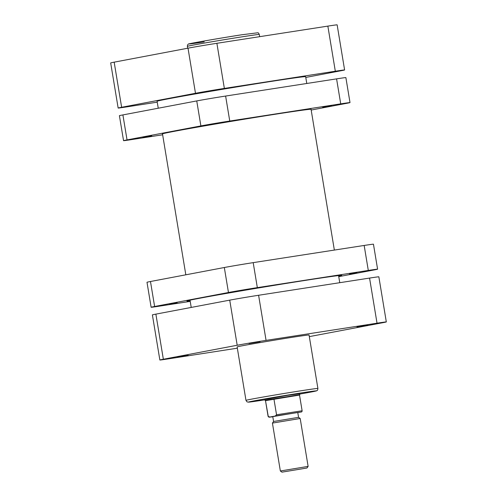 <?xml version="1.0" encoding="UTF-8"?>
<svg xmlns="http://www.w3.org/2000/svg" width="497" height="497" viewBox="0 0 497 497"><rect width="100%" height="100%" fill="white"/><g stroke="black" fill="none" stroke-linecap="round" stroke-linejoin="round"><path stroke-width="0.75" d="M273.58 421.475L272.778 416.616L297.765 412.479L298.573 417.337L273.58 421.475L272.424 423.09L280.351 470.988L308.121 466.391L306.96 468.012L281.973 472.15L306.96 468.012M298.573 417.337L300.188 418.493L272.424 423.09M268.25 416.331L265.504 400.706L268.1 416.393L269.846 417.033L275.263 416.008L276.543 414.759L273.946 399.072L265.653 400.644L299.523 395.072L299.809 394.668L268.007 399.781L265.1 400.414L265.51 400.706M276.543 414.759L302.12 410.764C302.101 411.665 301.66 412.094 300.797 412.044L297.79 412.616M368.022 325.026L356.952 326.802L368.022 325.026M260.061 341.75L248.991 343.526L260.061 341.75M188.22 355.361L177.149 357.138L188.22 355.361M264.944 399.482L287.546 395.345L299.66 393.736M317.9 388.468L309.053 335.021A36.449 0.565 170.6 0 0 283.452 338.706A36.449 0.565 170.6 0 0 243.151 345.608A36.449 0.565 170.6 0 0 237.131 346.925L245.978 400.371A36.449 0.565 -9.4 0 1 252.004 399.054A36.449 0.565 -9.4 0 1 292.298 392.152A36.449 0.565 -9.4 0 1 317.9 388.468C317.745 389.878 317.446 390.58 317.018 390.555C315.39 391.089 319.465 390.331 310.538 392.127L299.716 394.084A34.336 0.534 170.6 0 0 310.488 392.133A34.336 0.534 170.6 0 0 301.052 392.947A34.336 0.534 170.6 0 0 254.079 400.868A34.336 0.534 170.6 0 0 265.007 399.824L248.494 402.154L247.009 401.862L245.978 400.371M309.314 336.624L382.833 322.696A21.11 0.329 170.6 0 0 386.318 321.932A21.11 0.329 170.6 0 0 377.03 323.193L266.069 340.383A21.11 0.329 170.6 0 0 237.193 345.253L229.726 300.138L155.878 314.129L163.351 359.244L237.193 345.253M163.351 359.244A21.11 0.329 170.6 0 0 159.86 360.008A21.11 0.329 170.6 0 0 169.148 358.747L237.342 348.186M229.726 300.138A21.11 0.329 -9.4 0 1 258.602 295.268L369.563 278.078A21.11 0.329 -9.4 0 1 378.851 276.817L386.318 321.932M159.86 360.008L152.393 314.893A21.11 0.329 -9.4 0 1 155.878 314.129M118.149 108.042L110.682 62.926A21.11 0.329 -9.4 0 1 114.167 62.162L188.009 48.172A21.11 0.329 -9.4 0 1 216.885 43.301L327.852 26.111A21.11 0.329 -9.4 0 1 337.14 24.85L344.607 69.965A21.11 0.329 170.6 0 0 335.32 71.226L224.358 88.416A21.11 0.329 170.6 0 0 195.483 93.287L121.635 107.277A21.11 0.329 170.6 0 0 118.149 108.042A21.11 0.329 170.6 0 0 127.437 106.78L157.238 102.165M305.779 77.426L341.122 70.729A21.11 0.329 170.6 0 0 344.607 69.965M158.245 108.222L157.095 101.301A75.289 1.168 -9.4 0 1 228.409 88.311A75.289 1.168 -9.4 0 1 305.661 76.706L306.779 83.484M356.952 272.542L349.397 273.853L356.952 272.542M177.149 302.878L169.595 304.189L177.149 302.878M248.991 289.26L241.443 290.577L248.991 289.26M338.693 276.257A78.458 1.218 170.6 0 0 341.762 275.406A78.458 1.218 170.6 0 0 307.239 280.091A78.458 1.218 170.6 0 0 227.738 293.193A78.458 1.218 170.6 0 0 186.953 301.033A78.458 1.218 170.6 0 0 190.134 300.853M338.755 276.643L374.098 269.946A21.11 0.329 170.6 0 0 377.59 269.181A21.11 0.329 170.6 0 0 368.302 270.443L257.334 287.633A21.11 0.329 170.6 0 0 228.458 292.503L154.617 306.494A21.11 0.329 170.6 0 0 151.125 307.258A21.11 0.329 170.6 0 0 160.419 305.997L190.221 301.381M151.125 307.258L146.994 282.265A21.11 0.329 -9.4 0 1 150.479 281.507L154.617 306.494M228.458 292.503L224.321 267.51L150.479 281.507M224.321 267.51A21.11 0.329 -9.4 0 1 253.197 262.64L257.334 287.633M368.302 270.443L364.164 245.456L253.197 262.64M364.164 245.456A21.11 0.329 -9.4 0 1 373.452 244.195L377.59 269.181M142.832 137.42L151.74 135.992L142.832 137.42M322.634 107.091L331.536 105.656L322.634 107.091M214.673 123.809L223.582 122.38L214.673 123.809M162.513 133.997A75.432 1.174 -9.4 0 1 162.357 133.948A75.432 1.174 -9.4 0 1 174.826 131.227A75.432 1.174 -9.4 0 1 258.223 116.944A75.432 1.174 -9.4 0 1 311.197 109.309A75.432 1.174 -9.4 0 1 311.072 109.402M122.902 114.919L127.039 139.905A21.11 0.329 170.6 0 0 123.548 140.663L119.41 115.677A21.11 0.329 -9.4 0 1 122.902 114.919L196.744 100.922A21.11 0.329 -9.4 0 1 225.619 96.051L336.581 78.868A21.11 0.329 -9.4 0 1 345.875 77.6L350.006 102.593A21.11 0.329 170.6 0 0 340.718 103.854L336.581 78.868M162.643 134.786L132.836 139.402A21.11 0.329 170.6 0 1 123.548 140.663M350.006 102.593A21.11 0.329 170.6 0 1 346.521 103.351L311.178 110.048M225.619 96.051L229.757 121.038L340.718 103.854M229.757 121.038A21.11 0.329 170.6 0 0 200.881 125.915L196.744 100.922M127.039 139.905L200.881 125.915M269.846 417.033L272.803 416.772L268.983 417.219L268.1 416.393M300.697 412.069L275.263 416.008M377.03 323.193L369.563 278.078M258.602 295.268L266.069 340.383M204.224 41.891A34.336 0.534 -9.4 0 1 194.787 42.705A34.336 0.534 -9.4 0 1 241.759 34.778M243.257 36.641A36.449 0.565 170.6 0 0 206.311 42.73A36.449 0.565 170.6 0 0 187.375 46.37C187.425 44.612 188.189 43.736 189.655 43.748C191.196 43.177 222.19 37.772 241.778 34.771L257.819 32.777C258.192 32.616 258.682 33.175 259.297 34.461A36.449 0.565 170.6 0 0 243.257 36.641M195.483 93.287L188.009 48.172M114.167 62.162L121.635 107.277M335.32 71.226L327.852 26.111M216.885 43.301L224.358 88.416M300.188 418.499L308.121 466.391M299.623 393.518L299.809 394.668M264.913 399.265L265.1 400.414M299.523 395.072L302.12 410.764M281.973 472.15L280.351 470.994M187.686 48.234L187.375 46.37M259.658 36.672L259.297 34.461M162.488 133.855L185.822 274.81M190.022 300.176L191.221 307.432M311.047 109.259L334.357 250.072M338.581 275.587L339.762 282.694"/></g></svg>

